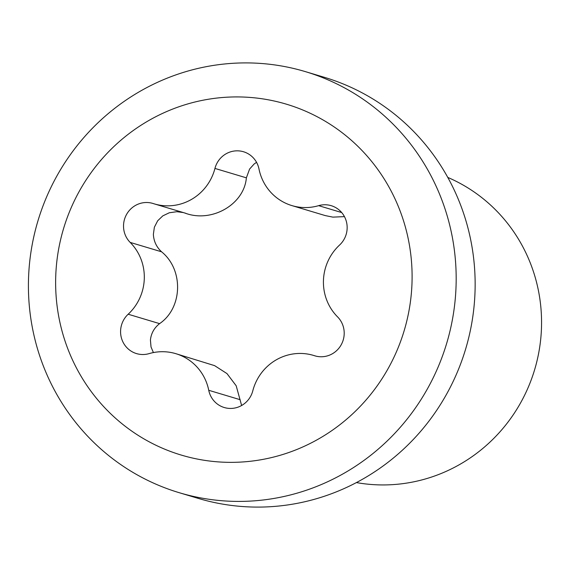 <?xml version="1.0" encoding="UTF-8"?>
<svg xmlns="http://www.w3.org/2000/svg" width="570" height="570" viewBox="0 0 570 570"><rect width="100%" height="100%" fill="white"/><g stroke="black" fill="none" stroke-linecap="round" stroke-linejoin="round"><path stroke-width="0.85" d="M356.421 482.583A160.255 155.567 -73.3 0 0 541.5 327.03A160.255 155.567 -73.3 0 0 447.785 177.42M305.335 71.613L324.302 77.292A219.785 213.351 106.7 0 1 475.059 290.536A219.785 213.351 106.7 0 1 198.225 498.387L179.258 492.708A219.785 213.351 106.7 0 1 28.5 279.464A219.785 213.351 106.7 0 1 305.335 71.613A219.785 213.351 106.7 0 1 456.093 284.858A219.785 213.351 106.7 0 1 179.258 492.708M412.032 281.886A183.155 177.79 106.7 0 1 228.762 462.341A183.155 177.79 106.7 0 1 55.703 277.391A183.155 177.79 106.7 0 1 238.972 96.936A183.155 177.79 106.7 0 1 412.032 281.886M120.584 331.028A23.263 22.579 -73.3 0 0 136.536 353.599A23.263 22.579 -73.3 0 0 149.098 353.621A49.448 48.001 106.7 0 1 175.795 353.664A49.448 48.001 106.7 0 1 208.748 390.293A23.263 22.579 -73.3 0 0 224.245 407.522A23.263 22.579 -73.3 0 0 252.788 390.849A49.448 48.001 106.7 0 1 313.471 355.402A49.448 48.001 106.7 0 1 314.448 355.701A23.263 22.579 -73.3 0 0 314.904 355.844A23.263 22.579 -73.3 0 0 340.967 345.199A23.263 22.579 -73.3 0 0 337.561 316.87A49.448 48.001 106.7 0 1 323.439 280.768A49.448 48.001 106.7 0 1 339.563 245.05A23.263 22.579 -73.3 0 0 346.645 222.671A23.263 22.579 -73.3 0 0 331.198 205.677A23.263 22.579 -73.3 0 0 318.637 205.656A49.448 48.001 106.7 0 1 291.94 205.606A49.448 48.001 106.7 0 1 258.987 168.984A23.263 22.579 -73.3 0 0 243.49 151.748A23.263 22.579 -73.3 0 0 214.947 168.428A49.448 48.001 106.7 0 1 154.263 203.875A49.448 48.001 106.7 0 1 153.287 203.568A23.263 22.579 -73.3 0 0 152.831 203.426A23.263 22.579 -73.3 0 0 123.533 225.428A23.263 22.579 -73.3 0 0 130.174 242.407A49.448 48.001 106.7 0 1 128.172 314.227A23.263 22.579 -73.3 0 0 120.584 331.028M241.623 405.505L236.187 385.776L226.988 373.599L214.626 365.648L175.795 353.664M183.312 212.567L176.907 211.698L169.311 212.76L162.813 215.866L157.69 220.761L154.37 227.223L153.373 234.363C153.75 241.281 156.493 247.102 161.595 251.812C183.818 269.781 182.621 307.985 159.593 323.632C154.235 327.836 151.178 333.279 150.423 339.962L151.022 346.959L153.408 352.573M184.709 212.973C211.27 223.297 244.145 204.708 246.368 177.833L214.947 168.428M256.557 162.343L254.184 163.946L249.596 169.048L246.368 177.833M291.94 205.606L325.285 215.595L332.866 217.127L344.451 216.629M208.748 390.293L240.169 399.698M159.593 323.632L128.172 314.227M161.595 251.812L130.174 242.407M341.701 212.56L318.637 205.656M315.367 355.979L314.448 355.701M185.792 213.308L154.263 203.875M315.716 356.072L313.471 355.402"/></g></svg>
